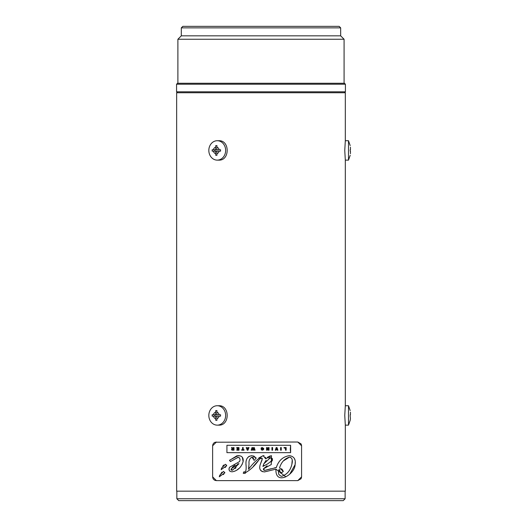 <?xml version="1.0" encoding="UTF-8"?>
<svg xmlns="http://www.w3.org/2000/svg" width="527" height="527" viewBox="0 0 527 527"><rect width="100%" height="100%" fill="white"/><g stroke="black" fill="none" stroke-linecap="round" stroke-linejoin="round"><path stroke-width="0.79" d="M253.599 447.555L254.264 447.555L253.599 447.555L253.118 449.182L252.637 447.555L251.972 447.555L251.195 450.19L251.866 450.19L252.341 448.477L252.828 450.19L253.434 450.19L253.889 448.477L254.37 450.19L255.061 450.19L254.264 447.555L255.061 450.19M252.433 448.839L251.866 450.19M253.889 448.477L253.434 450.19M252.637 447.555L253.118 449.182M292.228 460.196L291.872 464.294C292.953 460.124 292.156 457.732 289.475 457.126C284.567 458.668 281.26 462.251 279.567 467.884L283.309 471.487L280.825 473.226L279.053 469.504C277.775 473.035 278.625 475.314 281.602 476.336C286.932 474.649 290.357 470.637 291.872 464.294C290.469 470.499 287.044 474.511 281.602 476.336M280.904 472.152L280.825 473.226L283.309 471.487L282.432 469.656M281.879 469.083L281.484 468.766M283.434 460.875L289.475 457.126L290.673 457.39M278.902 470.11L279.126 469.537M279.389 469.676L279.896 470.038M278.921 474.603L278.697 473.845M278.638 471.698L278.678 471.349M237.637 463.997L238.955 463.655L231.195 468.832L232.42 470.17L231.748 470.255M232.143 467.456L234.179 465.716M234.462 465.532L235.055 465.17M231.155 469.992L231.017 469.643M231.01 469.564L231.195 468.832M232.736 470.064L238.955 463.655M236.037 467.686L235.082 468.575M280.595 450.19L281.28 450.19L281.28 447.555L280.595 447.555L280.595 450.19M271.925 447.555L271.925 450.19L272.611 450.19L272.611 447.555L271.925 447.555M216.413 442.015L212.625 445.802L212.625 476.836L216.413 480.624L297.788 480.624L301.576 476.836L301.576 445.802L297.788 442.015L215.207 442.212M225.378 464.28L226.643 465.69L221.149 469.669L221.61 468.121L225.378 464.28M223.514 471.408L224.779 472.818L219.285 476.797L219.752 475.249L223.514 471.408M230.431 461.553L229.469 460.282L238.138 455.644C241.959 455.75 243.619 457.719 243.125 461.553C241.34 467.337 237.736 470.749 232.328 471.784C229.443 471.751 228.494 470.262 229.489 467.297L239.561 461.553C240.477 459.412 240.002 458.009 238.138 457.331L230.431 461.553M226.926 445.295L290.621 445.295L290.621 452.653L226.926 452.653L226.926 445.295L226.926 452.653M248.533 469.261C253.217 462.976 258.092 458.437 263.171 455.644L265.661 458.813L271.484 455.651L271.273 464.557L263.329 468.905L264.785 470.407L276.3 467.574C278.506 460.644 282.88 456.665 289.422 455.644C294.092 456.395 295.99 459.399 295.1 464.669C294.903 474.649 275.219 486.092 275.917 469.155L264.422 471.922C260.022 471.296 258.704 468.628 260.47 463.918L262.11 459.847C261.932 457.403 260.812 457.489 258.75 460.117C254.561 466.131 249.706 470.558 244.192 473.398L243.25 473.299L243.784 471.882C245.773 472.857 246.504 470.328 245.984 464.28C245.654 459.076 247.677 456.204 252.058 455.644L256.214 458.095L254.139 460.42L251.913 457.153C249.62 458.457 248.665 460.71 249.047 463.918L248.533 469.261M262.308 458.648L260.47 463.918M260.259 458.78L261.418 458.141M262.044 458.167L262.301 458.622M259.692 467.146L259.824 468.72M260.246 469.853L261.352 471.092M262.071 471.487L262.716 471.711M244.113 473.398L245.45 473.174M253.395 466.257L258.75 460.117M264.422 471.922L269.91 470.631M275.917 469.155L285.871 476.83M289.784 474.116L295.1 464.669L295.285 461.454M243.784 471.882L243.25 473.299M295.186 460.736L294.389 458.424M245.984 464.28L246.05 465.578M246.05 469.603L245.931 470.394M245.865 470.657L245.529 471.388M244.851 471.869L243.948 471.909M289.422 455.644C282.874 456.672 278.5 460.644 276.3 467.574L274.751 467.772M252.058 455.644L249.225 456.31M248.797 456.573L247.842 457.396M246.326 460.334L246.234 460.71M270.997 468.747L264.785 470.407L263.744 470.091M256.214 458.095L253.579 455.888M263.658 470.012L263.329 468.905L267.103 465.756M249.047 463.918C248.652 460.743 249.607 458.49 251.913 457.153L253.079 457.634M253.309 457.877L253.652 458.411M270.226 455.868L267.275 457.377M265.661 458.371L265.456 457.238M264.106 455.789L263.171 455.644L258.829 457.943M248.56 469.109L248.902 466.573M290.621 452.653L290.285 449.538M290.285 448.951L290.621 445.295M234.08 471.401L235.773 470.723M236.452 470.367L239.686 467.871M242.077 464.537L243.125 461.553L242.354 457.199M239.561 461.553L229.489 467.297L229.028 468.655M228.995 468.951L229.047 469.788M229.495 470.802L229.812 471.151M241.392 456.395L240.813 456.105M240.128 455.875L236.939 455.789M237.565 457.35L239.311 457.667M236.886 455.802L229.627 460.308M219.878 476.263L220.734 475.756M221.946 472.139L219.482 475.986M223.283 474.583L223.804 474.274M224.7 473.154L224.765 472.271M221.735 469.142L222.605 468.628M221.61 468.121L221.353 468.839M225.148 467.456L225.668 467.146M226.524 466.138L226.59 464.998M223.83 464.992L222.69 466.224M301.576 476.836L301.306 478.246M301.029 478.799L297.788 480.624M297.788 442.015L301.029 443.846M301.306 444.393L301.576 445.802M216.413 480.624L215.207 480.426M214.864 480.295L213.955 479.722M213.639 479.418L213.125 478.714M212.849 478.127L212.625 476.836M212.625 445.802L212.849 444.518M213.125 443.932L213.639 443.227M213.955 442.917L214.864 442.344M244.027 449.689L243.204 449.689L243.204 447.555L242.519 447.555L242.519 449.689L241.695 449.689L241.695 450.19L244.027 450.19L244.027 449.689M286.168 450.19L286.168 447.555L283.961 447.555L284.139 448.055L285.482 448.055L285.482 450.19L286.168 450.19M284.139 448.055L283.961 447.555M238.309 449.188L238.309 449.689L236.919 449.689L236.761 450.19L238.975 450.19L238.975 447.555L236.689 447.555L236.867 448.055L238.309 448.055L238.309 448.688L237.045 448.688L237.045 449.188L238.309 449.188M275.964 450.19L276.57 448.299L277.209 450.19L277.927 450.19L276.985 447.555L276.188 447.555L275.278 450.19L275.964 450.19M277.209 450.19L276.458 448.727M275.278 450.19L276.188 447.555M261.168 447.976L261.168 449.109L261.168 447.976L261.906 447.588M261.168 449.109L262.406 449.109L262.42 448.668L261.827 448.668L262.393 447.996L261.827 448.22M263.592 448.194L263.717 448.899L262.387 447.528M261.221 449.412L261.959 449.327L261.221 449.412L262.439 450.216L263.717 448.899L263.46 449.775M262.011 450.177L261.669 450.038M262.393 447.996L263.032 448.872L262.393 447.996M262.439 449.729L261.959 449.327L262.439 449.729L261.959 449.327L262.439 449.729L263.032 448.872L262.617 449.702M246.214 447.555L247.209 450.19L247.98 450.19L248.975 447.555L248.283 447.555L248.105 448.055L246.214 447.555M247.934 448.53L247.598 449.551L247.255 448.53L247.934 448.53M247.255 448.53L247.697 449.215M248.975 447.555L247.98 450.19M246.906 447.555L247.084 448.055M232.229 449.445L233.323 449.702L233.323 449.188L232.229 449.445L232.631 449.188M232.782 448.714L232.236 447.555L232.782 448.714L233.316 448.714L233.316 447.555L234.001 447.555L234.001 450.19L231.966 450.124M232.236 447.555L231.498 447.555L232.078 448.767L231.505 449.432L232.361 450.19M231.584 449.801L231.518 449.274M269.014 450.19L269.014 447.555L268.355 447.555L268.355 449.228L267.261 447.555L266.537 447.555L266.537 450.19L267.202 450.19L267.202 448.549L268.283 450.19L269.014 450.19M268.283 450.19L267.202 448.549M269.705 457.765L270.483 457.66L263.803 463.865L262.887 466.441L263.803 463.865L266.175 460.269M268.823 458.115L269.396 457.864M264.231 465.42L262.887 466.441L267.683 463.865L272.512 460.15L271.102 462.291M272.512 460.15L270.483 457.66L272.321 458.576M272.433 458.806L272.525 459.142M260.99 92.752L345.317 92.752L345.317 140.722L344.757 150.426L345.317 160.129L345.317 405.731L344.757 415.434L345.317 425.137L345.317 491.164L176.657 491.164L176.657 92.752L260.99 92.752M217.236 405.731L218.824 405.731C229.963 405.131 229.963 425.73 218.824 425.137L217.236 425.137A9.703 8.406 90 0 1 208.83 415.434A9.703 8.406 90 0 1 217.236 405.731A9.703 8.406 90 0 1 225.642 415.434A9.703 8.406 90 0 1 217.236 425.137M217.236 140.722L218.824 140.722C229.963 140.129 229.963 160.728 218.824 160.129L217.236 160.129A9.703 8.406 90 0 1 208.83 150.426A9.703 8.406 90 0 1 217.236 140.722A9.703 8.406 90 0 1 225.642 150.426A9.703 8.406 90 0 1 217.236 160.129M212.164 151.137L213.448 151.137L212.164 151.137L212.164 149.747L215.635 149.747L215.76 145.59L216.959 145.59L216.841 149.747L220.563 149.747L220.563 151.137L216.841 151.137L216.966 155.3L215.76 155.3L216.966 155.3M220.563 151.137L219.68 151.137M212.164 149.747L213.442 149.747A3.327 2.885 90 0 1 215.635 147.178M215.635 149.747L216.841 149.747M215.76 155.3L215.635 151.137L216.841 151.137M219.68 149.747L220.563 149.747M215.76 145.59L216.959 145.59M214.871 151.137L214.871 149.747M215.635 151.137L213.448 151.137A3.327 2.885 90 0 0 215.635 153.673M219.08 151.137A3.327 2.885 90 0 1 216.841 153.693M216.841 147.165A3.327 2.885 90 0 1 219.087 149.747M212.164 416.146L213.448 416.146L212.164 416.146L212.164 414.749L215.635 414.749L215.76 410.592L216.959 410.592L216.841 414.749L220.563 414.749L220.563 416.146L216.841 416.146L216.966 420.302L215.76 420.302L216.966 420.302M212.164 414.749L213.442 414.749A3.327 2.885 90 0 1 215.635 412.186M215.635 414.749L216.841 414.749M220.563 416.146L219.733 416.146M219.733 414.749L220.563 414.749M215.76 410.592L216.959 410.592M214.871 416.146L214.871 414.749M215.635 416.146L213.448 416.146A3.327 2.885 90 0 0 215.635 418.682L215.635 416.146L216.841 416.146M215.76 420.302L215.635 418.682M219.08 416.146A3.327 2.885 90 0 1 216.841 418.695M216.841 412.167A3.327 2.885 90 0 1 219.087 414.749M350.191 149.747L350.191 151.137L350.178 149.747M350.435 151.137L350.435 153.693M350.185 145.59L348.492 140.722L345.317 140.722M350.435 149.747L350.435 147.178M350.191 155.3L348.492 160.129L348.492 140.722M350.191 414.749L350.191 416.146L350.178 414.749M350.185 410.592L348.492 405.731L345.317 405.731M350.435 418.695L350.178 420.302L350.435 418.695M350.435 418.682L350.178 416.146M350.435 414.749L350.435 412.186M350.191 420.302L348.492 425.137L348.492 405.731M260.99 91.803L345.416 91.803L345.416 84.215L176.565 84.215L176.565 91.803L260.99 91.803M176.565 84.215L177.513 83.266L344.467 83.266L345.416 84.215M177.889 83.266L177.889 39.248L344.085 39.248L344.085 83.266M177.889 39.248L181.308 35.836L340.673 35.836L344.085 39.248M181.308 35.836L181.308 27.865L340.673 27.865L340.673 35.836M181.308 27.865L182.823 26.35L339.151 26.35L340.673 27.865M345.126 498.753L176.848 498.753L178.745 500.65L343.229 500.65L345.126 498.753L345.126 491.164M348.492 160.129L345.317 160.129M348.492 425.137L345.317 425.137M344.467 92.752L345.416 91.803M177.513 92.752L176.565 91.803M176.848 498.753L176.848 491.164"/></g></svg>
